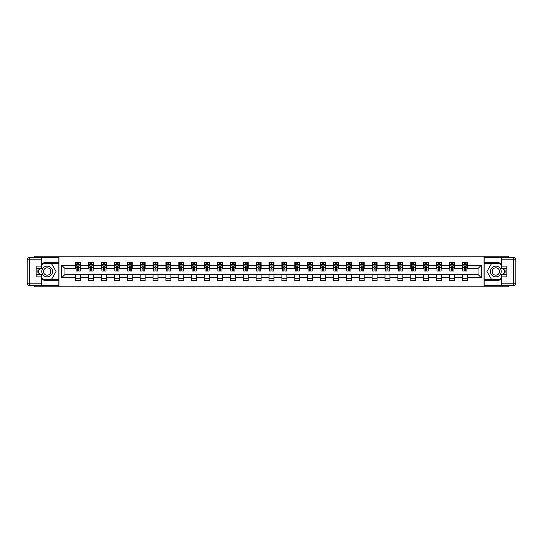 <?xml version="1.0" encoding="UTF-8"?>
<svg xmlns="http://www.w3.org/2000/svg" width="543" height="543" viewBox="0 0 543 543"><rect width="100%" height="100%" fill="white"/><g stroke="black" fill="none" stroke-linecap="round" stroke-linejoin="round"><path stroke-width="0.81" d="M34.338 285.666L34.338 286.785L508.662 286.785L508.662 285.666M508.662 257.334L508.662 256.215L484.044 256.215L484.044 286.785M484.044 256.215L34.338 256.215L34.338 257.334M58.956 286.785L58.956 256.215M467.279 265.222L467.279 262.208L462.324 262.208L462.324 265.222L454.389 265.222L454.389 262.208L449.434 262.208L449.434 265.222L441.507 265.222L441.507 262.208L436.545 262.208L436.545 265.222L428.617 265.222L428.617 262.208L423.662 262.208L423.662 265.222L415.728 265.222L415.728 262.208L410.773 262.208L410.773 265.222L402.845 265.222L402.845 262.208L397.89 262.208L397.89 265.222L389.955 265.222L389.955 262.208L385.001 262.208L385.001 265.222L377.073 265.222L377.073 262.208L372.118 262.208L372.118 265.222L364.183 265.222L364.183 262.208L359.228 262.208L359.228 265.222L351.301 265.222L351.301 262.208L346.339 262.208L346.339 265.222L338.411 265.222L338.411 262.208L333.456 262.208L333.456 265.222L325.522 265.222L325.522 262.208L320.567 262.208L320.567 265.222L312.639 265.222L312.639 262.208L307.684 262.208L307.684 265.222L299.75 265.222L299.75 262.208L294.795 262.208L294.795 265.222L286.867 265.222L286.867 262.208L281.905 262.208L281.905 265.222L273.977 265.222L273.977 262.208L269.023 262.208L269.023 265.222L261.095 265.222L261.095 262.208L256.133 262.208L256.133 265.222L248.205 265.222L248.205 262.208L243.25 262.208L243.25 265.222L235.316 265.222L235.316 262.208L230.361 262.208L230.361 265.222L222.433 265.222L222.433 262.208L217.478 262.208L217.478 265.222L209.544 265.222L209.544 262.208L204.589 262.208L204.589 265.222L196.661 265.222L196.661 262.208L191.699 262.208L191.699 265.222L183.772 265.222L183.772 262.208L178.817 262.208L178.817 265.222L170.882 265.222L170.882 262.208L165.927 262.208L165.927 265.222L157.999 265.222L157.999 262.208L153.045 262.208L153.045 265.222L145.11 265.222L145.11 262.208L140.155 262.208L140.155 265.222L132.227 265.222L132.227 262.208L127.272 262.208L127.272 265.222L119.338 265.222L119.338 262.208L114.383 262.208L114.383 265.222L106.455 265.222L106.455 262.208L101.493 262.208L101.493 265.222L93.566 265.222L93.566 262.208L88.611 262.208L88.611 265.222L80.676 265.222L80.676 262.208L75.721 262.208L75.721 265.222L61.678 265.222L61.678 277.778L64.984 274.473L75.721 274.473L75.721 280.792L80.676 280.792L80.676 274.473L88.611 274.473L88.611 280.792L93.566 280.792L93.566 274.473L101.493 274.473L101.493 280.792L106.455 280.792L106.455 274.473L114.383 274.473L114.383 280.792L119.338 280.792L119.338 274.473L127.272 274.473L127.272 280.792L132.227 280.792L132.227 274.473L140.155 274.473L140.155 280.792L145.11 280.792L145.11 274.473L153.045 274.473L153.045 280.792L157.999 280.792L157.999 274.473L165.927 274.473L165.927 280.792L170.882 280.792L170.882 274.473L178.817 274.473L178.817 280.792L183.772 280.792L183.772 274.473L191.699 274.473L191.699 280.792L196.661 280.792L196.661 274.473L204.589 274.473L204.589 280.792L209.544 280.792L209.544 274.473L217.478 274.473L217.478 280.792L222.433 280.792L222.433 274.473L230.361 274.473L230.361 280.792L235.316 280.792L235.316 274.473L243.25 274.473L243.25 280.792L248.205 280.792L248.205 274.473L256.133 274.473L256.133 280.792L261.095 280.792L261.095 274.473L269.023 274.473L269.023 280.792L273.977 280.792L273.977 274.473L281.905 274.473L281.905 280.792L286.867 280.792L286.867 274.473L294.795 274.473L294.795 280.792L299.75 280.792L299.75 274.473L307.684 274.473L307.684 280.792L312.639 280.792L312.639 274.473L320.567 274.473L320.567 280.792L325.522 280.792L325.522 274.473L333.456 274.473L333.456 280.792L338.411 280.792L338.411 274.473L346.339 274.473L346.339 280.792L351.301 280.792L351.301 274.473L359.228 274.473L359.228 280.792L364.183 280.792L364.183 274.473L372.118 274.473L372.118 280.792L377.073 280.792L377.073 274.473L385.001 274.473L385.001 280.792L389.955 280.792L389.955 274.473L397.89 274.473L397.89 280.792L402.845 280.792L402.845 274.473L410.773 274.473L410.773 280.792L415.728 280.792L415.728 274.473L423.662 274.473L423.662 280.792L428.617 280.792L428.617 274.473L436.545 274.473L436.545 280.792L441.507 280.792L441.507 274.473L449.434 274.473L449.434 280.792L454.389 280.792L454.389 274.473L462.324 274.473L462.324 280.792L467.279 280.792L467.279 274.473L478.016 274.473L478.016 268.527L467.279 268.527L467.279 265.222L481.322 265.222L481.322 277.778L467.279 277.778M462.324 277.778L454.389 277.778M449.434 277.778L441.507 277.778M436.545 277.778L428.617 277.778M423.662 277.778L415.728 277.778M410.773 277.778L402.845 277.778M397.89 277.778L389.955 277.778M385.001 277.778L377.073 277.778M372.118 277.778L364.183 277.778M359.228 277.778L351.301 277.778M346.339 277.778L338.411 277.778M333.456 277.778L325.522 277.778M320.567 277.778L312.639 277.778M307.684 277.778L299.75 277.778M294.795 277.778L286.867 277.778M281.905 277.778L273.977 277.778M269.023 277.778L261.095 277.778M256.133 277.778L248.205 277.778M243.25 277.778L235.316 277.778M230.361 277.778L222.433 277.778M217.478 277.778L209.544 277.778M204.589 277.778L196.661 277.778M191.699 277.778L183.772 277.778M178.817 277.778L170.882 277.778M165.927 277.778L157.999 277.778M153.045 277.778L145.11 277.778M140.155 277.778L132.227 277.778M127.272 277.778L119.338 277.778M114.383 277.778L106.455 277.778M101.493 277.778L93.566 277.778M88.611 277.778L80.676 277.778M75.721 277.778L61.678 277.778M462.324 265.222L462.324 268.527L454.389 268.527L454.389 265.222M449.434 265.222L449.434 268.527L441.507 268.527L441.507 265.222M436.545 265.222L436.545 268.527L428.617 268.527L428.617 265.222M423.662 265.222L423.662 268.527L415.728 268.527L415.728 265.222M410.773 265.222L410.773 268.527L402.845 268.527L402.845 265.222M397.89 265.222L397.89 268.527L389.955 268.527L389.955 265.222M385.001 265.222L385.001 268.527L377.073 268.527L377.073 265.222M372.118 265.222L372.118 268.527L364.183 268.527L364.183 265.222M359.228 265.222L359.228 268.527L351.301 268.527L351.301 265.222M346.339 265.222L346.339 268.527L338.411 268.527L338.411 265.222M333.456 265.222L333.456 268.527L325.522 268.527L325.522 265.222M320.567 265.222L320.567 268.527L312.639 268.527L312.639 265.222M307.684 265.222L307.684 268.527L299.75 268.527L299.75 265.222M294.795 265.222L294.795 268.527L286.867 268.527L286.867 265.222M281.905 265.222L281.905 268.527L273.977 268.527L273.977 265.222M269.023 265.222L269.023 268.527L261.095 268.527L261.095 265.222M256.133 265.222L256.133 268.527L248.205 268.527L248.205 265.222M243.25 265.222L243.25 268.527L235.316 268.527L235.316 265.222M230.361 265.222L230.361 268.527L222.433 268.527L222.433 265.222M217.478 265.222L217.478 268.527L209.544 268.527L209.544 265.222M204.589 265.222L204.589 268.527L196.661 268.527L196.661 265.222M191.699 265.222L191.699 268.527L183.772 268.527L183.772 265.222M178.817 265.222L178.817 268.527L170.882 268.527L170.882 265.222M165.927 265.222L165.927 268.527L157.999 268.527L157.999 265.222M153.045 265.222L153.045 268.527L145.11 268.527L145.11 265.222M140.155 265.222L140.155 268.527L132.227 268.527L132.227 265.222M127.272 265.222L127.272 268.527L119.338 268.527L119.338 265.222M114.383 265.222L114.383 268.527L106.455 268.527L106.455 265.222M101.493 265.222L101.493 268.527L93.566 268.527L93.566 265.222M88.611 265.222L88.611 268.527L80.676 268.527L80.676 265.222M75.721 265.222L75.721 268.527L64.984 268.527L61.678 265.222M64.984 268.527L64.984 274.473M481.322 277.778L478.016 274.473M478.016 268.527L481.322 265.222M75.721 264.271L76.135 264.271M77.703 264.271L78.694 264.271M80.269 264.271L80.676 264.271M75.721 268.446L76.135 268.446M77.703 268.446L78.694 268.446M80.269 268.446L80.676 268.446M75.721 274.554L80.676 274.554M75.721 278.729L80.676 278.729M88.611 274.554L93.566 274.554M88.611 278.729L93.566 278.729M88.611 264.271L89.025 264.271M90.593 264.271L91.584 264.271M93.152 264.271L93.566 264.271M88.611 268.446L89.025 268.446M90.593 268.446L91.584 268.446M93.152 268.446L93.566 268.446M101.493 274.554L106.455 274.554M101.493 278.729L106.455 278.729M101.493 264.271L101.908 264.271M103.475 264.271L104.466 264.271M106.041 264.271L106.455 264.271M101.493 268.446L101.908 268.446M103.475 268.446L104.466 268.446M106.041 268.446L106.455 268.446M114.383 274.554L119.338 274.554M114.383 278.729L119.338 278.729M114.383 264.271L114.797 264.271M116.365 264.271L117.356 264.271M118.924 264.271L119.338 264.271M114.383 268.446L114.797 268.446M116.365 268.446L117.356 268.446M118.924 268.446L119.338 268.446M127.272 274.554L132.227 274.554M127.272 278.729L132.227 278.729M127.272 264.271L127.68 264.271M129.254 264.271L130.245 264.271M131.813 264.271L132.227 264.271M127.272 268.446L127.68 268.446M129.254 268.446L130.245 268.446M131.813 268.446L132.227 268.446M140.155 274.554L145.11 274.554M140.155 278.729L145.11 278.729M140.155 264.271L140.569 264.271M142.137 264.271L143.128 264.271M144.696 264.271L145.11 264.271M140.155 268.446L140.569 268.446M142.137 268.446L143.128 268.446M144.696 268.446L145.11 268.446M153.045 274.554L157.999 274.554M153.045 278.729L157.999 278.729M153.045 264.271L153.459 264.271M155.026 264.271L156.017 264.271M157.585 264.271L157.999 264.271M153.045 268.446L153.459 268.446M155.026 268.446L156.017 268.446M157.585 268.446L157.999 268.446M165.927 274.554L170.882 274.554M165.927 278.729L170.882 278.729M165.927 264.271L166.341 264.271M167.909 264.271L168.9 264.271M170.475 264.271L170.882 264.271M165.927 268.446L166.341 268.446M167.909 268.446L168.9 268.446M170.475 268.446L170.882 268.446M178.817 274.554L183.772 274.554M178.817 278.729L183.772 278.729M178.817 264.271L179.231 264.271M180.799 264.271L181.79 264.271M183.358 264.271L183.772 264.271M178.817 268.446L179.231 268.446M180.799 268.446L181.79 268.446M183.358 268.446L183.772 268.446M191.699 274.554L196.661 274.554M191.699 278.729L196.661 278.729M191.699 264.271L192.113 264.271M193.681 264.271L194.679 264.271M196.247 264.271L196.661 264.271M191.699 268.446L192.113 268.446M193.681 268.446L194.679 268.446M196.247 268.446L196.661 268.446M204.589 274.554L209.544 274.554M204.589 278.729L209.544 278.729M204.589 264.271L205.003 264.271M206.571 264.271L207.562 264.271M209.13 264.271L209.544 264.271M204.589 268.446L205.003 268.446M206.571 268.446L207.562 268.446M209.13 268.446L209.544 268.446M217.478 274.554L222.433 274.554M217.478 278.729L222.433 278.729M217.478 264.271L217.886 264.271M219.46 264.271L220.451 264.271M222.019 264.271L222.433 264.271M217.478 268.446L217.886 268.446M219.46 268.446L220.451 268.446M222.019 268.446L222.433 268.446M230.361 274.554L235.316 274.554M230.361 278.729L235.316 278.729M230.361 264.271L230.775 264.271M232.343 264.271L233.334 264.271M234.909 264.271L235.316 264.271M230.361 268.446L230.775 268.446M232.343 268.446L233.334 268.446M234.909 268.446L235.316 268.446M243.25 274.554L248.205 274.554M243.25 278.729L248.205 278.729M243.25 264.271L243.664 264.271M245.232 264.271L246.223 264.271M247.791 264.271L248.205 264.271M243.25 268.446L243.664 268.446M245.232 268.446L246.223 268.446M247.791 268.446L248.205 268.446M256.133 274.554L261.095 274.554M256.133 278.729L261.095 278.729M256.133 264.271L256.547 264.271M258.115 264.271L259.106 264.271M260.681 264.271L261.095 264.271M256.133 268.446L256.547 268.446M258.115 268.446L259.106 268.446M260.681 268.446L261.095 268.446M269.023 274.554L273.977 274.554M269.023 278.729L273.977 278.729M269.023 264.271L269.437 264.271M271.005 264.271L271.995 264.271M273.563 264.271L273.977 264.271M269.023 268.446L269.437 268.446M271.005 268.446L271.995 268.446M273.563 268.446L273.977 268.446M281.905 274.554L286.867 274.554M281.905 278.729L286.867 278.729M281.905 264.271L282.319 264.271M283.894 264.271L284.885 264.271M286.453 264.271L286.867 264.271M281.905 268.446L282.319 268.446M283.894 268.446L284.885 268.446M286.453 268.446L286.867 268.446M294.795 274.554L299.75 274.554M294.795 278.729L299.75 278.729M294.795 264.271L295.209 264.271M296.777 264.271L297.768 264.271M299.336 264.271L299.75 264.271M294.795 268.446L295.209 268.446M296.777 268.446L297.768 268.446M299.336 268.446L299.75 268.446M307.684 274.554L312.639 274.554M307.684 278.729L312.639 278.729M307.684 264.271L308.091 264.271M309.666 264.271L310.657 264.271M312.225 264.271L312.639 264.271M307.684 268.446L308.091 268.446M309.666 268.446L310.657 268.446M312.225 268.446L312.639 268.446M320.567 274.554L325.522 274.554M320.567 278.729L325.522 278.729M320.567 264.271L320.981 264.271M322.549 264.271L323.54 264.271M325.114 264.271L325.522 264.271M320.567 268.446L320.981 268.446M322.549 268.446L323.54 268.446M325.114 268.446L325.522 268.446M333.456 274.554L338.411 274.554M333.456 278.729L338.411 278.729M333.456 264.271L333.87 264.271M335.438 264.271L336.429 264.271M337.997 264.271L338.411 264.271M333.456 268.446L333.87 268.446M335.438 268.446L336.429 268.446M337.997 268.446L338.411 268.446M346.339 274.554L351.301 274.554M346.339 278.729L351.301 278.729M346.339 264.271L346.753 264.271M348.321 264.271L349.319 264.271M350.887 264.271L351.301 264.271M346.339 268.446L346.753 268.446M348.321 268.446L349.319 268.446M350.887 268.446L351.301 268.446M359.228 274.554L364.183 274.554M359.228 278.729L364.183 278.729M359.228 264.271L359.642 264.271M361.21 264.271L362.201 264.271M363.769 264.271L364.183 264.271M359.228 268.446L359.642 268.446M361.21 268.446L362.201 268.446M363.769 268.446L364.183 268.446M372.118 274.554L377.073 274.554M372.118 278.729L377.073 278.729M372.118 264.271L372.525 264.271M374.1 264.271L375.091 264.271M376.659 264.271L377.073 264.271M372.118 268.446L372.525 268.446M374.1 268.446L375.091 268.446M376.659 268.446L377.073 268.446M385.001 274.554L389.955 274.554M385.001 278.729L389.955 278.729M385.001 264.271L385.415 264.271M386.983 264.271L387.974 264.271M389.541 264.271L389.955 264.271M385.001 268.446L385.415 268.446M386.983 268.446L387.974 268.446M389.541 268.446L389.955 268.446M397.89 274.554L402.845 274.554M397.89 278.729L402.845 278.729M397.89 264.271L398.304 264.271M399.872 264.271L400.863 264.271M402.431 264.271L402.845 264.271M397.89 268.446L398.304 268.446M399.872 268.446L400.863 268.446M402.431 268.446L402.845 268.446M410.773 274.554L415.728 274.554M410.773 278.729L415.728 278.729M410.773 264.271L411.187 264.271M412.755 264.271L413.746 264.271M415.32 264.271L415.728 264.271M410.773 268.446L411.187 268.446M412.755 268.446L413.746 268.446M415.32 268.446L415.728 268.446M423.662 274.554L428.617 274.554M423.662 278.729L428.617 278.729M423.662 264.271L424.076 264.271M425.644 264.271L426.635 264.271M428.203 264.271L428.617 264.271M423.662 268.446L424.076 268.446M425.644 268.446L426.635 268.446M428.203 268.446L428.617 268.446M436.545 274.554L441.507 274.554M436.545 278.729L441.507 278.729M436.545 264.271L436.959 264.271M438.534 264.271L439.525 264.271M441.092 264.271L441.507 264.271M436.545 268.446L436.959 268.446M438.534 268.446L439.525 268.446M441.092 268.446L441.507 268.446M449.434 274.554L454.389 274.554M449.434 278.729L454.389 278.729M449.434 264.271L449.848 264.271M451.416 264.271L452.407 264.271M453.975 264.271L454.389 264.271M449.434 268.446L449.848 268.446M451.416 268.446L452.407 268.446M453.975 268.446L454.389 268.446M462.324 274.554L467.279 274.554M462.324 278.729L467.279 278.729M462.324 264.271L462.731 264.271M464.306 264.271L465.297 264.271M466.865 264.271L467.279 264.271M462.324 268.446L462.731 268.446M464.306 268.446L465.297 268.446M466.865 268.446L467.279 268.446M78.694 263.28L77.703 263.28M80.269 269.966L78.694 269.966L78.694 271.005L80.269 271.005L80.269 265.968L79.441 264.312L76.963 264.312L76.135 265.968L76.135 271.005L77.703 271.005L77.703 269.966L76.135 269.966M76.135 265.968L76.135 262.208M80.269 265.968L80.269 262.208M77.703 264.312L77.703 262.208M78.694 262.208L78.694 264.312M78.694 269.966L78.694 266.586L77.703 266.586L77.703 269.966M49.827 266.851A5.369 5.369 0 0 0 42.49 268.812A5.369 5.369 0 0 0 44.458 276.149A5.369 5.369 0 0 0 51.789 274.188A5.369 5.369 0 0 0 49.827 266.851M48.979 268.317A3.679 3.679 0 0 0 43.956 269.661A3.679 3.679 0 0 0 45.3 274.683A3.679 3.679 0 0 0 50.323 273.339A3.679 3.679 0 0 0 48.979 268.317M41.438 265.927L42.68 263.776L51.599 263.776L56.058 271.5L51.599 279.224L42.68 279.224L41.438 277.073M39.917 274.432L38.22 271.5L39.917 268.568M498.542 266.851A5.369 5.369 0 0 0 491.211 268.812A5.369 5.369 0 0 0 493.173 276.149A5.369 5.369 0 0 0 500.51 274.188A5.369 5.369 0 0 0 498.542 266.851M497.7 268.317A3.679 3.679 0 0 0 492.677 269.661A3.679 3.679 0 0 0 494.021 274.683A3.679 3.679 0 0 0 499.044 273.339A3.679 3.679 0 0 0 497.7 268.317M501.562 277.073L500.32 279.224L491.401 279.224L486.942 271.5L491.401 263.776L500.32 263.776L501.562 265.927M503.083 268.568L504.78 271.5L503.083 274.432M41.438 278.837A9.292 9.292 0 0 0 47.139 280.792L58.868 280.792L58.868 285.666L29.627 285.666A2.477 2.477 0 0 1 27.15 283.188L27.15 259.812A2.477 2.477 0 0 1 29.627 257.334L41.438 257.334L41.438 268.568L36.157 268.568M41.438 257.334L58.868 257.334L58.868 262.208L47.139 262.208A9.292 9.292 0 0 0 41.438 264.163M38.322 268.568A9.292 9.292 0 0 0 38.322 274.432M58.868 280.792L58.868 262.208M36.157 274.432L41.438 274.432L41.438 285.666M41.438 266.09L36.157 266.09L36.157 276.91L41.438 276.91M58.868 263.531L42.537 263.531L41.438 265.432M41.438 277.568L42.537 279.469L58.868 279.469M39.632 268.568L37.935 271.5L39.632 274.432M501.562 264.163A9.292 9.292 0 0 0 495.861 262.208L484.132 262.208L484.132 257.334L513.373 257.334A2.477 2.477 0 0 1 515.85 259.812L515.85 283.188A2.477 2.477 0 0 1 513.373 285.666L501.562 285.666L501.562 274.432L506.843 274.432M501.562 285.666L484.132 285.666L484.132 280.792L495.861 280.792A9.292 9.292 0 0 0 501.562 278.837M504.678 274.432A9.292 9.292 0 0 0 504.678 268.568M484.132 262.208L484.132 280.792M506.843 268.568L501.562 268.568L501.562 257.334M501.562 276.91L506.843 276.91L506.843 266.09L501.562 266.09M484.132 279.469L500.463 279.469L501.562 277.568M501.562 265.432L500.463 263.531L484.132 263.531M503.368 274.432L505.065 271.5L503.368 268.568M91.584 263.28L90.593 263.28M93.152 269.966L91.584 269.966L91.584 271.005L93.152 271.005L93.152 265.968L92.324 264.312L89.846 264.312L89.025 265.968L89.025 271.005L90.593 271.005L90.593 269.966L89.025 269.966M89.025 265.968L89.025 262.208M93.152 265.968L93.152 262.208M90.593 264.312L90.593 262.208M91.584 262.208L91.584 264.312M91.584 269.966L91.584 266.586L90.593 266.586L90.593 269.966M104.466 263.28L103.475 263.28M106.041 269.966L104.466 269.966L104.466 271.005L106.041 271.005L106.041 265.968L105.213 264.312L102.736 264.312L101.908 265.968L101.908 271.005L103.475 271.005L103.475 269.966L101.908 269.966M101.908 265.968L101.908 262.208M106.041 265.968L106.041 262.208M103.475 264.312L103.475 262.208M104.466 262.208L104.466 264.312M104.466 269.966L104.466 266.586L103.475 266.586L103.475 269.966M117.356 263.28L116.365 263.28M118.924 269.966L117.356 269.966L117.356 271.005L118.924 271.005L118.924 265.968L118.102 264.312L115.618 264.312L114.797 265.968L114.797 271.005L116.365 271.005L116.365 269.966L114.797 269.966M114.797 265.968L114.797 262.208M118.924 265.968L118.924 262.208M116.365 264.312L116.365 262.208M117.356 262.208L117.356 264.312M117.356 269.966L117.356 266.586L116.365 266.586L116.365 269.966M130.245 263.28L129.254 263.28M131.813 269.966L130.245 269.966L130.245 271.005L131.813 271.005L131.813 265.968L130.985 264.312L128.508 264.312L127.68 265.968L127.68 271.005L129.254 271.005L129.254 269.966L127.68 269.966M127.68 265.968L127.68 262.208M131.813 265.968L131.813 262.208M129.254 264.312L129.254 262.208M130.245 262.208L130.245 264.312M130.245 269.966L130.245 266.586L129.254 266.586L129.254 269.966M143.128 263.28L142.137 263.28M144.696 269.966L143.128 269.966L143.128 271.005L144.696 271.005L144.696 265.968L143.875 264.312L141.397 264.312L140.569 265.968L140.569 271.005L142.137 271.005L142.137 269.966L140.569 269.966M140.569 265.968L140.569 262.208M144.696 265.968L144.696 262.208M142.137 264.312L142.137 262.208M143.128 262.208L143.128 264.312M143.128 269.966L143.128 266.586L142.137 266.586L142.137 269.966M156.017 263.28L155.026 263.28M157.585 269.966L156.017 269.966L156.017 271.005L157.585 271.005L157.585 265.968L156.757 264.312L154.28 264.312L153.459 265.968L153.459 271.005L155.026 271.005L155.026 269.966L153.459 269.966M153.459 265.968L153.459 262.208M157.585 265.968L157.585 262.208M155.026 264.312L155.026 262.208M156.017 262.208L156.017 264.312M156.017 269.966L156.017 266.586L155.026 266.586L155.026 269.966M168.9 263.28L167.909 263.28M170.475 269.966L168.9 269.966L168.9 271.005L170.475 271.005L170.475 265.968L169.647 264.312L167.169 264.312L166.341 265.968L166.341 271.005L167.909 271.005L167.909 269.966L166.341 269.966M166.341 265.968L166.341 262.208M170.475 265.968L170.475 262.208M167.909 264.312L167.909 262.208M168.9 262.208L168.9 264.312M168.9 269.966L168.9 266.586L167.909 266.586L167.909 269.966M181.79 263.28L180.799 263.28M183.358 269.966L181.79 269.966L181.79 271.005L183.358 271.005L183.358 265.968L182.529 264.312L180.052 264.312L179.231 265.968L179.231 271.005L180.799 271.005L180.799 269.966L179.231 269.966M179.231 265.968L179.231 262.208M183.358 265.968L183.358 262.208M180.799 264.312L180.799 262.208M181.79 262.208L181.79 264.312M181.79 269.966L181.79 266.586L180.799 266.586L180.799 269.966M194.679 263.28L193.681 263.28M196.247 269.966L194.679 269.966L194.679 271.005L196.247 271.005L196.247 265.968L195.419 264.312L192.941 264.312L192.113 265.968L192.113 271.005L193.681 271.005L193.681 269.966L192.113 269.966M192.113 265.968L192.113 262.208M196.247 265.968L196.247 262.208M193.681 264.312L193.681 262.208M194.679 262.208L194.679 264.312M194.679 269.966L194.679 266.586L193.681 266.586L193.681 269.966M207.562 263.28L206.571 263.28M209.13 269.966L207.562 269.966L207.562 271.005L209.13 271.005L209.13 265.968L208.308 264.312L205.831 264.312L205.003 265.968L205.003 271.005L206.571 271.005L206.571 269.966L205.003 269.966M205.003 265.968L205.003 262.208M209.13 265.968L209.13 262.208M206.571 264.312L206.571 262.208M207.562 262.208L207.562 264.312M207.562 269.966L207.562 266.586L206.571 266.586L206.571 269.966M220.451 263.28L219.46 263.28M222.019 269.966L220.451 269.966L220.451 271.005L222.019 271.005L222.019 265.968L221.191 264.312L218.714 264.312L217.886 265.968L217.886 271.005L219.46 271.005L219.46 269.966L217.886 269.966M217.886 265.968L217.886 262.208M222.019 265.968L222.019 262.208M219.46 264.312L219.46 262.208M220.451 262.208L220.451 264.312M220.451 269.966L220.451 266.586L219.46 266.586L219.46 269.966M233.334 263.28L232.343 263.28M234.909 269.966L233.334 269.966L233.334 271.005L234.909 271.005L234.909 265.968L234.081 264.312L231.603 264.312L230.775 265.968L230.775 271.005L232.343 271.005L232.343 269.966L230.775 269.966M230.775 265.968L230.775 262.208M234.909 265.968L234.909 262.208M232.343 264.312L232.343 262.208M233.334 262.208L233.334 264.312M233.334 269.966L233.334 266.586L232.343 266.586L232.343 269.966M246.223 263.28L245.232 263.28M247.791 269.966L246.223 269.966L246.223 271.005L247.791 271.005L247.791 265.968L246.963 264.312L244.486 264.312L243.664 265.968L243.664 271.005L245.232 271.005L245.232 269.966L243.664 269.966M243.664 265.968L243.664 262.208M247.791 265.968L247.791 262.208M245.232 264.312L245.232 262.208M246.223 262.208L246.223 264.312M246.223 269.966L246.223 266.586L245.232 266.586L245.232 269.966M259.106 263.28L258.115 263.28M260.681 269.966L259.106 269.966L259.106 271.005L260.681 271.005L260.681 265.968L259.853 264.312L257.375 264.312L256.547 265.968L256.547 271.005L258.115 271.005L258.115 269.966L256.547 269.966M256.547 265.968L256.547 262.208M260.681 265.968L260.681 262.208M258.115 264.312L258.115 262.208M259.106 262.208L259.106 264.312M259.106 269.966L259.106 266.586L258.115 266.586L258.115 269.966M271.995 263.28L271.005 263.28M273.563 269.966L271.995 269.966L271.995 271.005L273.563 271.005L273.563 265.968L272.742 264.312L270.258 264.312L269.437 265.968L269.437 271.005L271.005 271.005L271.005 269.966L269.437 269.966M269.437 265.968L269.437 262.208M273.563 265.968L273.563 262.208M271.005 264.312L271.005 262.208M271.995 262.208L271.995 264.312M271.995 269.966L271.995 266.586L271.005 266.586L271.005 269.966M284.885 263.28L283.894 263.28M286.453 269.966L284.885 269.966L284.885 271.005L286.453 271.005L286.453 265.968L285.625 264.312L283.147 264.312L282.319 265.968L282.319 271.005L283.894 271.005L283.894 269.966L282.319 269.966M282.319 265.968L282.319 262.208M286.453 265.968L286.453 262.208M283.894 264.312L283.894 262.208M284.885 262.208L284.885 264.312M284.885 269.966L284.885 266.586L283.894 266.586L283.894 269.966M297.768 263.28L296.777 263.28M299.336 269.966L297.768 269.966L297.768 271.005L299.336 271.005L299.336 265.968L298.514 264.312L296.037 264.312L295.209 265.968L295.209 271.005L296.777 271.005L296.777 269.966L295.209 269.966M295.209 265.968L295.209 262.208M299.336 265.968L299.336 262.208M296.777 264.312L296.777 262.208M297.768 262.208L297.768 264.312M297.768 269.966L297.768 266.586L296.777 266.586L296.777 269.966M310.657 263.28L309.666 263.28M312.225 269.966L310.657 269.966L310.657 271.005L312.225 271.005L312.225 265.968L311.397 264.312L308.919 264.312L308.091 265.968L308.091 271.005L309.666 271.005L309.666 269.966L308.091 269.966M308.091 265.968L308.091 262.208M312.225 265.968L312.225 262.208M309.666 264.312L309.666 262.208M310.657 262.208L310.657 264.312M310.657 269.966L310.657 266.586L309.666 266.586L309.666 269.966M323.54 263.28L322.549 263.28M325.114 269.966L323.54 269.966L323.54 271.005L325.114 271.005L325.114 265.968L324.286 264.312L321.809 264.312L320.981 265.968L320.981 271.005L322.549 271.005L322.549 269.966L320.981 269.966M320.981 265.968L320.981 262.208M325.114 265.968L325.114 262.208M322.549 264.312L322.549 262.208M323.54 262.208L323.54 264.312M323.54 269.966L323.54 266.586L322.549 266.586L322.549 269.966M336.429 263.28L335.438 263.28M337.997 269.966L336.429 269.966L336.429 271.005L337.997 271.005L337.997 265.968L337.169 264.312L334.692 264.312L333.87 265.968L333.87 271.005L335.438 271.005L335.438 269.966L333.87 269.966M333.87 265.968L333.87 262.208M337.997 265.968L337.997 262.208M335.438 264.312L335.438 262.208M336.429 262.208L336.429 264.312M336.429 269.966L336.429 266.586L335.438 266.586L335.438 269.966M349.319 263.28L348.321 263.28M350.887 269.966L349.319 269.966L349.319 271.005L350.887 271.005L350.887 265.968L350.059 264.312L347.581 264.312L346.753 265.968L346.753 271.005L348.321 271.005L348.321 269.966L346.753 269.966M346.753 265.968L346.753 262.208M350.887 265.968L350.887 262.208M348.321 264.312L348.321 262.208M349.319 262.208L349.319 264.312M349.319 269.966L349.319 266.586L348.321 266.586L348.321 269.966M362.201 263.28L361.21 263.28M363.769 269.966L362.201 269.966L362.201 271.005L363.769 271.005L363.769 265.968L362.948 264.312L360.471 264.312L359.642 265.968L359.642 271.005L361.21 271.005L361.21 269.966L359.642 269.966M359.642 265.968L359.642 262.208M363.769 265.968L363.769 262.208M361.21 264.312L361.21 262.208M362.201 262.208L362.201 264.312M362.201 269.966L362.201 266.586L361.21 266.586L361.21 269.966M375.091 263.28L374.1 263.28M376.659 269.966L375.091 269.966L375.091 271.005L376.659 271.005L376.659 265.968L375.831 264.312L373.353 264.312L372.525 265.968L372.525 271.005L374.1 271.005L374.1 269.966L372.525 269.966M372.525 265.968L372.525 262.208M376.659 265.968L376.659 262.208M374.1 264.312L374.1 262.208M375.091 262.208L375.091 264.312M375.091 269.966L375.091 266.586L374.1 266.586L374.1 269.966M387.974 263.28L386.983 263.28M389.541 269.966L387.974 269.966L387.974 271.005L389.541 271.005L389.541 265.968L388.72 264.312L386.243 264.312L385.415 265.968L385.415 271.005L386.983 271.005L386.983 269.966L385.415 269.966M385.415 265.968L385.415 262.208M389.541 265.968L389.541 262.208M386.983 264.312L386.983 262.208M387.974 262.208L387.974 264.312M387.974 269.966L387.974 266.586L386.983 266.586L386.983 269.966M400.863 263.28L399.872 263.28M402.431 269.966L400.863 269.966L400.863 271.005L402.431 271.005L402.431 265.968L401.603 264.312L399.125 264.312L398.304 265.968L398.304 271.005L399.872 271.005L399.872 269.966L398.304 269.966M398.304 265.968L398.304 262.208M402.431 265.968L402.431 262.208M399.872 264.312L399.872 262.208M400.863 262.208L400.863 264.312M400.863 269.966L400.863 266.586L399.872 266.586L399.872 269.966M413.746 263.28L412.755 263.28M415.32 269.966L413.746 269.966L413.746 271.005L415.32 271.005L415.32 265.968L414.492 264.312L412.015 264.312L411.187 265.968L411.187 271.005L412.755 271.005L412.755 269.966L411.187 269.966M411.187 265.968L411.187 262.208M415.32 265.968L415.32 262.208M412.755 264.312L412.755 262.208M413.746 262.208L413.746 264.312M413.746 269.966L413.746 266.586L412.755 266.586L412.755 269.966M426.635 263.28L425.644 263.28M428.203 269.966L426.635 269.966L426.635 271.005L428.203 271.005L428.203 265.968L427.382 264.312L424.897 264.312L424.076 265.968L424.076 271.005L425.644 271.005L425.644 269.966L424.076 269.966M424.076 265.968L424.076 262.208M428.203 265.968L428.203 262.208M425.644 264.312L425.644 262.208M426.635 262.208L426.635 264.312M426.635 269.966L426.635 266.586L425.644 266.586L425.644 269.966M439.525 263.28L438.534 263.28M441.092 269.966L439.525 269.966L439.525 271.005L441.092 271.005L441.092 265.968L440.264 264.312L437.787 264.312L436.959 265.968L436.959 271.005L438.534 271.005L438.534 269.966L436.959 269.966M436.959 265.968L436.959 262.208M441.092 265.968L441.092 262.208M438.534 264.312L438.534 262.208M439.525 262.208L439.525 264.312M439.525 269.966L439.525 266.586L438.534 266.586L438.534 269.966M452.407 263.28L451.416 263.28M453.975 269.966L452.407 269.966L452.407 271.005L453.975 271.005L453.975 265.968L453.154 264.312L450.676 264.312L449.848 265.968L449.848 271.005L451.416 271.005L451.416 269.966L449.848 269.966M449.848 265.968L449.848 262.208M453.975 265.968L453.975 262.208M451.416 264.312L451.416 262.208M452.407 262.208L452.407 264.312M452.407 269.966L452.407 266.586L451.416 266.586L451.416 269.966M465.297 263.28L464.306 263.28M466.865 269.966L465.297 269.966L465.297 271.005L466.865 271.005L466.865 265.968L466.037 264.312L463.559 264.312L462.731 265.968L462.731 271.005L464.306 271.005L464.306 269.966L462.731 269.966M462.731 265.968L462.731 262.208M466.865 265.968L466.865 262.208M464.306 264.312L464.306 262.208M465.297 262.208L465.297 264.312M465.297 269.966L465.297 266.586L464.306 266.586L464.306 269.966M80.249 265.921L76.156 265.921M76.135 264.414L76.909 264.414M79.488 264.414L80.269 264.414M77.703 267.753L76.135 267.753M80.269 267.753L78.694 267.753M78.694 263.803L77.703 263.803M41.438 259.812L29.627 259.812L29.627 283.188L41.438 283.188M27.15 259.812L29.627 259.812L29.627 257.334M29.627 285.666L29.627 283.188L27.15 283.188M501.562 283.188L513.373 283.188L513.373 259.812L501.562 259.812M515.85 283.188L513.373 283.188L513.373 285.666M513.373 257.334L513.373 259.812L515.85 259.812M93.131 265.921L89.045 265.921M89.025 264.414L89.799 264.414M92.378 264.414L93.152 264.414M90.593 267.753L89.025 267.753M93.152 267.753L91.584 267.753M91.584 263.803L90.593 263.803M106.021 265.921L101.928 265.921M101.908 264.414L102.688 264.414M105.261 264.414L106.041 264.414M103.475 267.753L101.908 267.753M106.041 267.753L104.466 267.753M104.466 263.803L103.475 263.803M118.903 265.921L114.817 265.921M114.797 264.414L115.571 264.414M118.15 264.414L118.924 264.414M116.365 267.753L114.797 267.753M118.924 267.753L117.356 267.753M117.356 263.803L116.365 263.803M131.793 265.921L127.7 265.921M127.68 264.414L128.46 264.414M131.033 264.414L131.813 264.414M129.254 267.753L127.68 267.753M131.813 267.753L130.245 267.753M130.245 263.803L129.254 263.803M144.676 265.921L140.589 265.921M140.569 264.414L141.343 264.414M143.922 264.414L144.696 264.414M142.137 267.753L140.569 267.753M144.696 267.753L143.128 267.753M143.128 263.803L142.137 263.803M157.565 265.921L153.479 265.921M153.459 264.414L154.232 264.414M156.812 264.414L157.585 264.414M155.026 267.753L153.459 267.753M157.585 267.753L156.017 267.753M156.017 263.803L155.026 263.803M170.454 265.921L166.362 265.921M166.341 264.414L167.122 264.414M169.694 264.414L170.475 264.414M167.909 267.753L166.341 267.753M170.475 267.753L168.9 267.753M168.9 263.803L167.909 263.803M183.337 265.921L179.251 265.921M179.231 264.414L180.004 264.414M182.584 264.414L183.358 264.414M180.799 267.753L179.231 267.753M183.358 267.753L181.79 267.753M181.79 263.803L180.799 263.803M196.227 265.921L192.134 265.921M192.113 264.414L192.894 264.414M195.466 264.414L196.247 264.414M193.681 267.753L192.113 267.753M196.247 267.753L194.679 267.753M194.679 263.803L193.681 263.803M209.109 265.921L205.023 265.921M205.003 264.414L205.777 264.414M208.356 264.414L209.13 264.414M206.571 267.753L205.003 267.753M209.13 267.753L207.562 267.753M207.562 263.803L206.571 263.803M221.999 265.921L217.906 265.921M217.886 264.414L218.666 264.414M221.245 264.414L222.019 264.414M219.46 267.753L217.886 267.753M222.019 267.753L220.451 267.753M220.451 263.803L219.46 263.803M234.881 265.921L230.795 265.921M230.775 264.414L231.549 264.414M234.128 264.414L234.909 264.414M232.343 267.753L230.775 267.753M234.909 267.753L233.334 267.753M233.334 263.803L232.343 263.803M247.771 265.921L243.685 265.921M243.664 264.414L244.438 264.414M247.017 264.414L247.791 264.414M245.232 267.753L243.664 267.753M247.791 267.753L246.223 267.753M246.223 263.803L245.232 263.803M260.66 265.921L256.567 265.921M256.547 264.414L257.328 264.414M259.9 264.414L260.681 264.414M258.115 267.753L256.547 267.753M260.681 267.753L259.106 267.753M259.106 263.803L258.115 263.803M273.543 265.921L269.457 265.921M269.437 264.414L270.21 264.414M272.79 264.414L273.563 264.414M271.005 267.753L269.437 267.753M273.563 267.753L271.995 267.753M271.995 263.803L271.005 263.803M286.433 265.921L282.34 265.921M282.319 264.414L283.1 264.414M285.672 264.414L286.453 264.414M283.894 267.753L282.319 267.753M286.453 267.753L284.885 267.753M284.885 263.803L283.894 263.803M299.315 265.921L295.229 265.921M295.209 264.414L295.983 264.414M298.562 264.414L299.336 264.414M296.777 267.753L295.209 267.753M299.336 267.753L297.768 267.753M297.768 263.803L296.777 263.803M312.205 265.921L308.119 265.921M308.091 264.414L308.872 264.414M311.451 264.414L312.225 264.414M309.666 267.753L308.091 267.753M312.225 267.753L310.657 267.753M310.657 263.803L309.666 263.803M325.094 265.921L321.001 265.921M320.981 264.414L321.755 264.414M324.334 264.414L325.114 264.414M322.549 267.753L320.981 267.753M325.114 267.753L323.54 267.753M323.54 263.803L322.549 263.803M337.977 265.921L333.891 265.921M333.87 264.414L334.644 264.414M337.223 264.414L337.997 264.414M335.438 267.753L333.87 267.753M337.997 267.753L336.429 267.753M336.429 263.803L335.438 263.803M350.866 265.921L346.773 265.921M346.753 264.414L347.534 264.414M350.106 264.414L350.887 264.414M348.321 267.753L346.753 267.753M350.887 267.753L349.319 267.753M349.319 263.803L348.321 263.803M363.749 265.921L359.663 265.921M359.642 264.414L360.416 264.414M362.995 264.414L363.769 264.414M361.21 267.753L359.642 267.753M363.769 267.753L362.201 267.753M362.201 263.803L361.21 263.803M376.638 265.921L372.546 265.921M372.525 264.414L373.306 264.414M375.878 264.414L376.659 264.414M374.1 267.753L372.525 267.753M376.659 267.753L375.091 267.753M375.091 263.803L374.1 263.803M389.521 265.921L385.435 265.921M385.415 264.414L386.188 264.414M388.768 264.414L389.541 264.414M386.983 267.753L385.415 267.753M389.541 267.753L387.974 267.753M387.974 263.803L386.983 263.803M402.411 265.921L398.324 265.921M398.304 264.414L399.078 264.414M401.657 264.414L402.431 264.414M399.872 267.753L398.304 267.753M402.431 267.753L400.863 267.753M400.863 263.803L399.872 263.803M415.3 265.921L411.207 265.921M411.187 264.414L411.967 264.414M414.54 264.414L415.32 264.414M412.755 267.753L411.187 267.753M415.32 267.753L413.746 267.753M413.746 263.803L412.755 263.803M428.183 265.921L424.097 265.921M424.076 264.414L424.85 264.414M427.429 264.414L428.203 264.414M425.644 267.753L424.076 267.753M428.203 267.753L426.635 267.753M426.635 263.803L425.644 263.803M441.072 265.921L436.979 265.921M436.959 264.414L437.739 264.414M440.312 264.414L441.092 264.414M438.534 267.753L436.959 267.753M441.092 267.753L439.525 267.753M439.525 263.803L438.534 263.803M453.955 265.921L449.869 265.921M449.848 264.414L450.622 264.414M453.201 264.414L453.975 264.414M451.416 267.753L449.848 267.753M453.975 267.753L452.407 267.753M452.407 263.803L451.416 263.803M466.844 265.921L462.751 265.921M462.731 264.414L463.512 264.414M466.091 264.414L466.865 264.414M464.306 267.753L462.731 267.753M466.865 267.753L465.297 267.753M465.297 263.803L464.306 263.803"/></g></svg>
